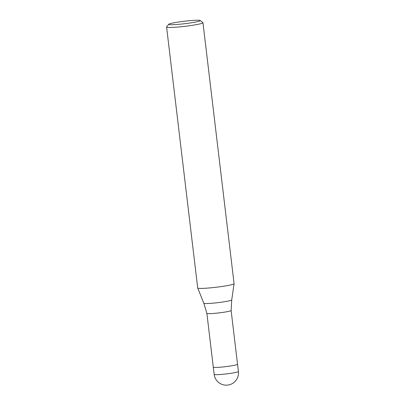 <?xml version="1.0" encoding="UTF-8"?>
<svg xmlns="http://www.w3.org/2000/svg" width="405" height="405" viewBox="0 0 405 405"><rect width="100%" height="100%" fill="white"/><g stroke="black" fill="none" stroke-linecap="round" stroke-linejoin="round"><path stroke-width="0.61" d="M203.816 303.244A14.059 1.104 173.2 0 0 214.615 303.011A14.059 1.104 173.2 0 0 230.106 300.611A14.059 1.104 173.2 0 0 231.726 299.913L231.128 310.488A12.211 0.957 173.2 0 1 231.128 310.488A12.211 0.957 173.2 0 1 229.721 311.111A12.211 0.957 173.2 0 1 216.184 313.202A12.211 0.957 173.2 0 1 206.884 313.379A12.211 0.957 173.2 0 1 206.884 313.374L203.816 303.244L197.721 288.036A18.311 1.438 173.2 0 0 211.785 287.727A18.311 1.438 173.2 0 0 231.969 284.599A18.311 1.438 173.2 0 1 211.597 287.742A18.311 1.438 173.2 0 1 197.711 287.995L166.592 27.064A18.311 1.438 173.2 0 1 166.637 26.943L168.769 24.254A15.871 1.245 173.2 0 1 170.556 23.541A15.871 1.245 173.2 0 1 187.606 20.878A15.871 1.245 173.2 0 1 200.191 20.508A15.871 1.245 173.2 0 1 198.425 21.414A15.871 1.245 173.2 0 1 180.169 24.194A15.871 1.245 173.2 0 1 168.769 24.254M237.538 364.257A12.211 0.957 173.2 0 1 237.543 364.262A12.211 0.957 173.2 0 1 236.135 364.89A12.211 0.957 173.2 0 1 222.553 366.986A12.211 0.957 173.2 0 1 213.293 367.153A12.211 0.957 173.2 0 1 213.293 367.148L206.884 313.379M200.191 20.508L202.895 22.619A18.311 1.438 173.2 0 1 202.961 22.726A18.311 1.438 173.2 0 1 200.855 23.667A18.311 1.438 173.2 0 1 180.483 26.811A18.311 1.438 173.2 0 1 166.592 27.064M202.961 22.726L234.08 283.662A18.311 1.438 173.2 0 1 231.969 284.599A18.311 1.438 173.2 0 0 234.075 283.692L231.726 299.913M238.408 371.517L237.543 364.262A12.211 0.957 173.2 0 1 231.868 365.761A12.211 0.957 173.2 0 1 219.601 367.244A12.211 0.957 173.2 0 1 213.293 367.153L214.159 374.407A12.211 12.211 0 0 0 229.453 384.75A12.211 12.211 0 0 0 238.408 371.517A12.211 0.957 173.2 0 1 237.001 372.139A12.211 0.957 173.2 0 1 232.733 373.015A12.211 0.957 173.2 0 1 220.467 374.493A12.211 0.957 173.2 0 1 214.159 374.407M237.543 364.262L231.128 310.488"/></g></svg>
